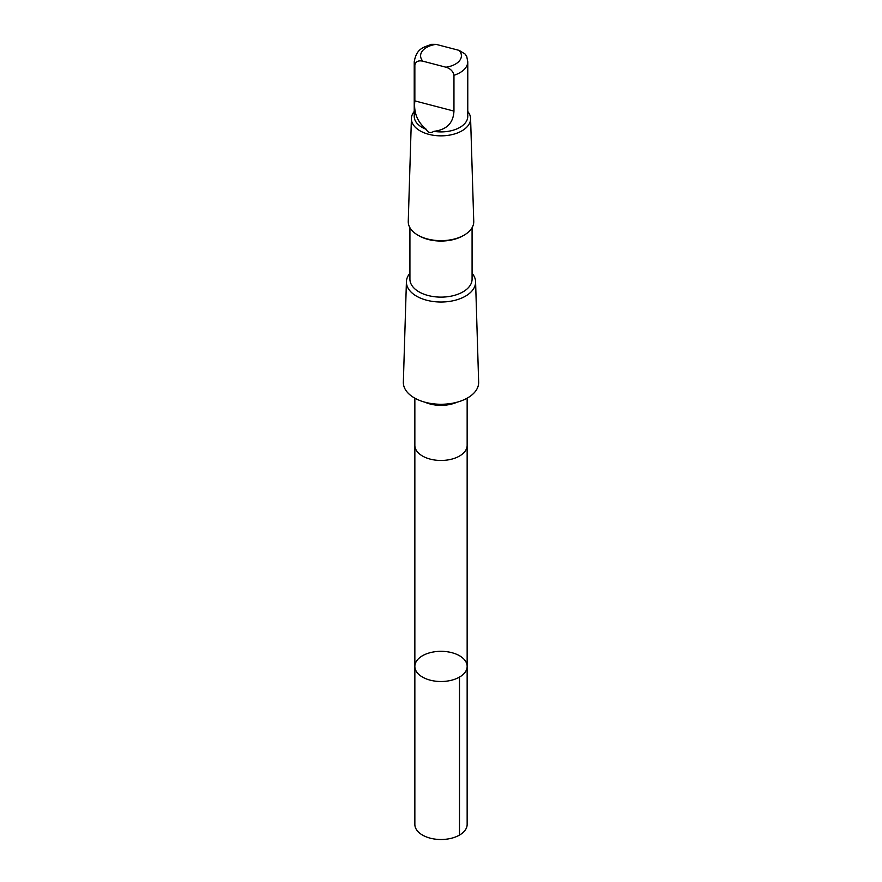 <?xml version="1.0" encoding="UTF-8"?>
<svg xmlns="http://www.w3.org/2000/svg" width="882" height="882" viewBox="0 0 882 882"><rect width="100%" height="100%" fill="white"/><g stroke="black" fill="none" stroke-linecap="round" stroke-linejoin="round"><path stroke-width="1.32" d="M456.611 654.301A26.151 15.093 180 0 1 467.151 666.406A26.151 15.093 180 0 1 441 681.51A26.151 15.093 180 0 1 414.849 666.406A26.151 15.093 180 0 1 429.258 652.923A26.151 15.093 180 0 1 456.611 654.301M414.849 824.405A26.151 15.104 0 0 0 425.389 836.522A26.151 15.104 0 0 0 452.742 837.9A26.151 15.104 0 0 0 467.151 824.405L467.151 666.406A26.151 15.093 180 0 1 441 681.51A26.151 15.093 180 0 1 414.849 666.406L414.849 824.405M445.95 67.208A20.407 11.786 -0 0 0 459.147 50.384L436.05 44.354L431.43 44.343C423.625 47.374 416.558 48.223 414.231 61.751L414.231 116.446A26.769 15.457 -0 0 0 426.337 129.367C427.891 132.807 430.394 133.458 433.856 131.341A26.769 15.457 -0 0 0 467.769 116.446L467.769 61.751A26.769 15.457 -0 0 1 453.954 75.279C453.116 71.288 450.448 68.598 445.95 67.208L422.853 61.178C418.377 60.219 415.709 61.508 414.849 65.059L414.849 100.89C413.559 112.62 417.395 122.113 426.337 129.367M414.849 398.179L414.849 445.366A26.151 15.104 0 0 0 425.389 457.471A26.151 15.104 0 0 0 452.742 458.861A26.151 15.104 0 0 0 467.151 445.366L467.151 398.179M409.921 273.277A34.585 19.966 -0 0 0 406.415 281.7L403.35 382.149A37.661 21.741 -0 0 0 441 404.276A37.661 21.741 -0 0 0 478.65 382.149L475.585 281.7A34.585 19.966 -0 0 0 472.079 273.277M406.415 281.7A34.585 19.966 -0 0 0 441 302.019A34.585 19.966 -0 0 0 475.585 281.7M409.921 227.721L409.921 279.175A31.079 17.938 -0 0 0 441 297.124A31.079 17.938 -0 0 0 472.079 279.175L472.079 227.721M414.231 111.463A29.602 17.089 -0 0 0 411.409 118.453L408.256 221.426A32.744 18.908 -0 0 0 417.848 235.119L419.027 235.803A31.079 17.938 -0 0 0 462.973 235.803L464.153 235.119A32.744 18.908 -0 0 0 473.744 221.426L470.591 118.453A29.602 17.089 -0 0 0 467.769 111.463M417.848 235.119A32.744 18.908 -0 0 0 464.153 235.119M411.409 118.453A29.602 17.089 -0 0 0 441 135.85A29.602 17.089 -0 0 0 470.591 118.453M433.856 131.341C446.656 129.786 453.359 123.039 453.954 111.099L453.954 75.279M459.147 50.384L465.2 54.111L466.754 56.525L467.769 61.751M459.489 835.089L459.489 677.089M414.231 61.751A26.769 15.457 -0 0 0 414.849 65.059M436.05 44.354A20.407 11.786 -0 0 0 422.853 61.178M424.97 402.203A26.151 15.104 -0 0 0 457.03 402.203M453.954 111.099L414.849 100.89M414.849 445.686L414.849 666.406M467.151 445.686L467.151 666.406"/></g></svg>
